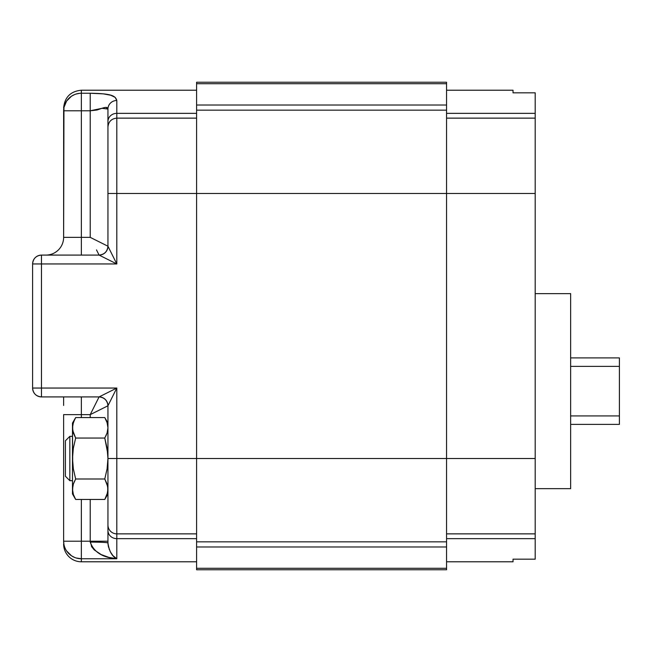 <?xml version="1.0" encoding="UTF-8"?>
<svg xmlns="http://www.w3.org/2000/svg" width="652" height="652" viewBox="0 0 652 652"><rect width="100%" height="100%" fill="white"/><g stroke="black" fill="none" stroke-linecap="round" stroke-linejoin="round"><path stroke-width="0.98" d="M570.647 366.375L619.4 366.375L619.4 357.907L570.647 357.907L619.4 357.907L619.4 415.927L570.647 415.927L619.4 415.927L619.4 424.395L619.4 366.375L570.647 366.375M570.647 424.395L619.4 424.395L570.647 424.395M535.194 488.658L570.647 488.658L570.647 293.644L535.194 293.644L570.647 293.644L570.647 488.658L535.194 488.658M513.034 559.172L535.194 559.172L535.194 538.65L535.194 559.172L513.034 559.172L513.034 561.788L446.555 561.788L513.034 561.788L513.034 559.172M69.829 436.359L65.396 440.793L65.396 476.245L69.829 480.679L69.829 436.359L69.829 480.679L72.486 480.679L69.829 480.679L65.396 476.245L65.396 440.793L69.829 436.359L72.486 436.359L69.829 436.359M102.755 243.628L90.212 237.361L81.353 237.361L81.353 255.087L81.353 237.361L63.627 237.361A17.726 17.726 0 0 1 45.893 255.087A17.726 17.726 0 0 0 63.627 237.361L63.627 110.791L81.353 110.791L63.627 110.791L63.961 107.368L63.627 237.361L90.212 237.361L107.947 246.22L102.755 243.628L107.947 246.22L116.806 263.954L116.806 193.481L535.194 193.481L535.194 118.134L535.194 458.519L446.555 458.519L446.555 541.836L196.586 541.836L446.555 541.836L446.555 568.283L196.586 568.283L196.586 569.758L446.555 569.758L446.555 568.283L196.586 568.283L196.586 546.987L446.555 546.987L196.586 546.987L196.586 458.519L107.947 458.519L107.083 468.91L104.776 478.992L107.083 468.91L104.776 478.992L107.091 484.045L107.947 489.22L107.091 484.053L107.947 489.22L107.091 494.395L104.776 499.456L105.795 497.557M63.627 110.791A17.726 17.547 -0 0 1 81.353 93.244L79.617 93.334L81.353 93.244L81.353 237.361L81.353 110.791L90.212 110.791L90.212 93.244C111.394 93.578 115.388 95.705 116.806 100.498A8.867 8.557 180 0 0 107.947 109.055L107.947 121.533A8.867 8.174 0 0 1 116.806 113.35L116.806 193.481L107.947 193.481L116.806 193.481L116.806 118.134L196.586 118.134L116.806 118.134L116.806 113.35A8.867 8.174 180 0 0 107.947 121.533L107.947 246.22A8.867 8.867 0 0 1 99.08 255.087L96.488 249.895M81.353 93.244L81.353 90.212L81.353 93.244L90.212 93.244L81.353 93.244L81.353 110.791L90.212 110.791L90.212 237.361L90.212 110.791L97.034 110.001L101.956 108.313C105.966 106.904 107.963 107.148 107.947 109.055L101.956 108.313L90.212 110.791L90.212 93.244L103.318 93.855L110.767 95.241L115.143 97.352L116.806 100.498L115.143 97.352M81.353 90.212L196.586 90.212L81.353 90.212C70.587 91.272 64.678 97.181 63.627 107.947M76.203 557.998L81.353 558.756L116.806 558.756L116.806 533.866A8.867 8.867 0 0 1 107.947 524.999L107.947 542.953C109.169 551.25 112.12 556.515 116.806 558.756L114.084 556.832L116.806 558.756C102.747 557.704 93.88 552.146 90.212 542.081C100.905 542.138 106.814 542.431 107.947 542.953A17.726 0.872 0 0 0 90.212 542.081L90.212 541.209L107.947 541.209L90.212 541.209L90.212 499.456L90.212 541.209L63.627 541.209L63.961 544.632L63.627 541.209L81.353 541.209L81.353 499.456L81.345 558.756L81.353 541.209L90.212 541.209L91.769 546.955M75.656 478.992L73.35 468.91L72.486 458.519L72.486 489.22L73.342 494.403L75.656 499.456L104.776 499.456L107.947 493.971L104.776 499.456L75.656 499.456L73.342 494.403L72.486 489.22L73.342 484.053L75.656 478.992L104.776 478.992L75.656 478.992L73.342 484.053L75.656 478.992L73.35 468.91L72.486 458.519L72.706 453.344L73.334 448.201L72.486 458.519L73.334 448.201L75.656 438.046L73.334 448.201L75.656 438.046L104.776 438.046L75.656 438.046L73.342 432.985L72.486 427.81L73.342 422.643L75.656 417.573L72.486 423.058L75.656 417.573L104.776 417.573L107.091 422.635L107.947 427.81L107.091 432.985L104.776 438.046L107.099 448.201L107.947 458.519L107.947 524.999A8.867 8.867 0 0 0 116.806 533.866L116.806 538.65L196.586 538.65L116.806 538.65A8.867 8.174 180 0 1 107.947 530.467A8.867 8.174 0 0 0 116.806 538.65L116.806 558.756L81.353 558.756L81.353 561.788A17.726 17.726 0 0 1 63.627 544.053A17.726 17.726 0 0 0 81.353 561.788L81.353 558.756A17.726 17.547 180 0 1 63.627 541.209L63.627 414.639L63.627 541.209M535.194 533.866L535.194 458.519L535.194 533.866L446.555 533.866L535.194 533.866L535.194 538.65L446.555 538.65L535.194 538.65L535.194 534.933M107.556 492.676L104.776 499.456L107.091 494.395M72.869 424.354L74.638 419.481M535.194 118.167L535.194 113.35L446.555 113.35L535.194 113.35L535.194 92.829L535.194 116.952M107.091 422.643L107.947 427.81L107.091 422.635L104.776 417.573L75.656 417.573L73.342 422.635M72.486 489.09L72.486 423.058L72.486 427.81L73.342 432.985L72.486 427.81L72.706 463.727M104.776 438.046L107.091 432.985L104.776 438.046L107.727 453.344L107.947 458.519L107.083 468.91M72.796 486.123L72.486 493.971L72.486 489.22L73.342 494.395M72.706 486.62L73.342 484.053M75.648 438.038L72.706 430.41L72.706 425.21M74.638 480.891L73.342 484.045M104.785 479L107.727 486.62L107.727 491.82M107.947 427.81L107.091 432.985L105.795 436.147M107.727 430.418L107.637 430.915M107.727 463.727L107.947 458.519L107.099 448.201M535.194 92.829L513.034 92.829L513.034 90.212L513.034 92.829L535.194 92.829M96.488 402.105L90.212 414.639L90.212 417.573L90.212 414.639L99.08 396.913L96.488 402.105L99.08 396.913L116.806 388.046L41.467 388.046L41.467 263.954L116.806 263.954L116.806 193.481L535.194 193.481L535.194 458.519L116.806 458.519L116.806 388.046L107.947 405.78L90.212 414.639L102.755 408.372M535.194 118.134L446.555 118.134M107.393 94.442L104.312 93.969M106.007 107.36L107.947 109.055A8.867 8.557 180 0 1 116.806 100.498L116.806 113.35L116.806 100.498M74.564 94.581L71.5 96.203L74.564 94.581M68.819 98.387L71.5 96.203L66.61 101.044L68.819 98.387M64.972 104.075L66.61 101.044L63.961 107.368L64.972 104.075M79.617 93.334L76.203 94.002M66.129 550.198L66.602 550.948M64.564 546.849L64.972 547.924M68.819 553.613L66.61 550.956L71.5 555.797L68.819 553.613M74.564 557.419L71.5 555.797L74.564 557.419M81.353 414.639L63.627 414.639L81.353 414.639L81.353 396.913L81.353 414.639L90.212 414.639L81.353 414.639L81.353 417.573L81.353 414.639M63.627 396.913L63.627 405.462M107.971 543.768L108.395 546.637L110.4 551.918L112.951 555.659L116.806 558.756L108.9 557.395L101.231 554.599L94.23 549.897L91.476 546.466M110.864 552.749L110.066 551.274L110.864 552.749M109.332 549.612L109.153 549.155L109.332 549.612M99.08 255.087C104.426 254.524 107.384 251.566 107.947 246.22L116.806 263.954L99.08 255.087L41.467 255.087C36.08 255.617 33.122 258.567 32.6 263.954L32.6 388.046C33.122 393.433 36.08 396.383 41.467 396.913L99.08 396.913A8.867 8.867 0 0 1 107.947 405.78C107.384 400.434 104.426 397.475 99.08 396.913L116.806 388.046L107.947 405.78L107.947 458.519L116.806 458.519L116.806 388.046L41.467 388.046L41.467 396.913L41.467 388.046L32.6 388.046L41.467 388.046L41.467 263.954L32.6 263.954L41.467 263.954L41.467 255.087L41.467 263.954L116.806 263.954L99.08 255.087L41.467 255.087A8.867 8.867 0 0 0 32.6 263.954L32.6 388.046A8.867 8.867 0 0 0 41.467 396.913L99.096 396.905M116.806 533.866L116.806 458.519L116.806 533.866L196.586 533.866M116.806 113.35L196.586 113.35L116.806 113.35M107.947 121.533L107.947 109.055M107.947 246.22L107.947 125.64M446.555 541.836L446.555 110.164L196.586 110.164L196.586 193.481L196.586 105.013L446.555 105.013L446.555 458.519L196.586 458.519L196.586 193.481L196.586 541.836M446.555 110.164L446.555 82.242L196.586 82.242L196.586 83.717L446.555 83.717L446.555 105.013L196.586 105.013L196.586 83.717L446.555 83.717L446.555 82.242L196.586 82.242L196.586 108.876M196.586 543.002L196.586 569.758L446.555 569.758L446.555 543.002M107.947 542.953L107.947 530.467M107.947 526.229L107.947 405.78M75.656 499.456L72.486 493.971M104.776 417.573L107.947 423.058M446.555 90.212L513.034 90.212M116.806 118.134C111.435 118.672 108.476 121.631 107.947 127.001M81.353 561.788L196.586 561.788"/></g></svg>
